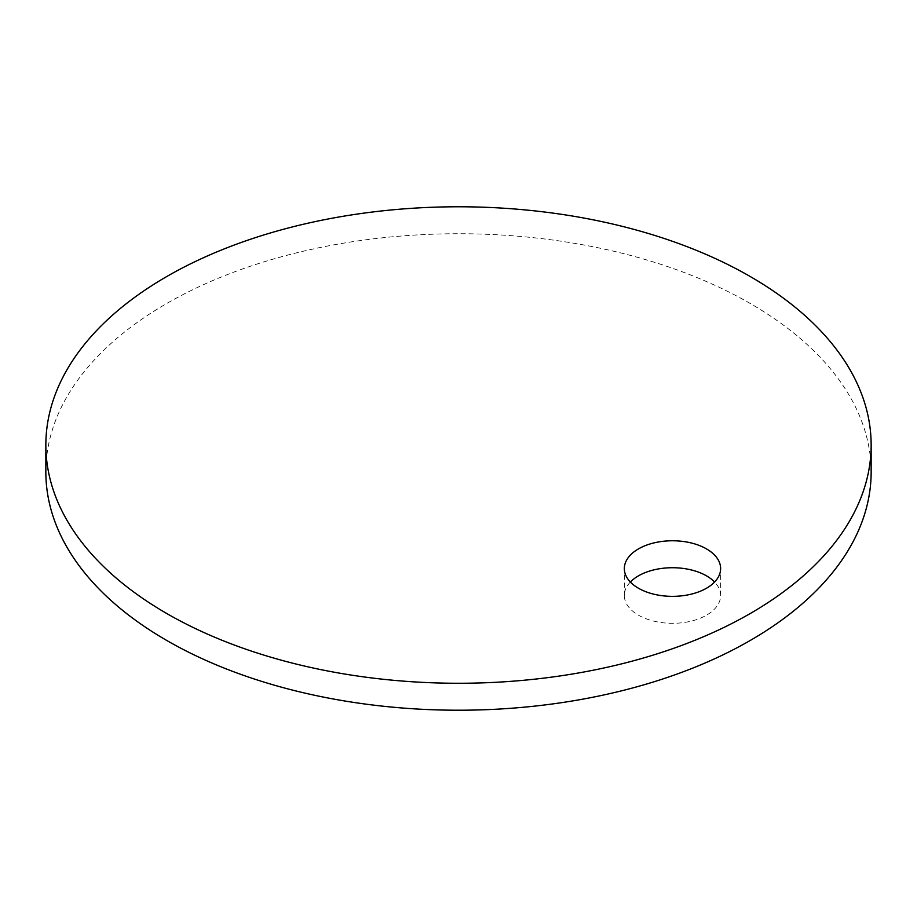 <?xml version="1.0" encoding="UTF-8"?>
<svg xmlns="http://www.w3.org/2000/svg" width="917" height="917" viewBox="0 0 917 917"><rect width="100%" height="100%" fill="white"/><g stroke="black" fill="none" stroke-linecap="round" stroke-linejoin="round"><path stroke-width="0.69" stroke-dasharray="4.58 3.44" d="M630.369 582.043A48.142 27.797 0 0 0 624.339 595.511A48.142 27.797 0 0 0 638.438 615.169A48.142 27.797 0 0 0 690.902 621.199A48.142 27.797 0 0 0 720.624 595.511A48.142 27.797 0 0 0 714.584 582.043M871.15 471.98A412.65 238.237 0 0 0 750.289 303.516A412.65 238.237 0 0 0 300.581 251.866A412.65 238.237 0 0 0 45.85 471.98M624.339 595.511L624.339 568.563M720.624 595.511L720.624 568.563"/><path stroke-width="1.38" d="M706.514 548.905A48.142 27.797 0 0 0 654.05 542.887A48.142 27.797 0 0 0 624.339 568.563A48.142 27.797 0 0 0 638.438 588.221A48.142 27.797 0 0 0 690.902 594.239A48.142 27.797 0 0 0 720.624 568.563A48.142 27.797 0 0 0 706.514 548.905M714.584 582.043A48.142 27.797 0 0 0 706.514 575.865A48.142 27.797 0 0 0 630.369 582.043M166.711 613.484A412.65 238.237 0 0 0 616.419 665.134A412.65 238.237 0 0 0 871.15 445.02A412.65 238.237 0 0 0 750.289 276.556A412.65 238.237 0 0 0 300.581 224.917A412.65 238.237 0 0 0 45.85 445.02A412.65 238.237 0 0 0 166.711 613.484M45.85 445.02L45.85 471.98A412.65 238.237 0 0 0 166.711 640.444A412.65 238.237 0 0 0 616.419 692.083A412.65 238.237 0 0 0 871.15 471.98L871.15 445.02"/></g></svg>
